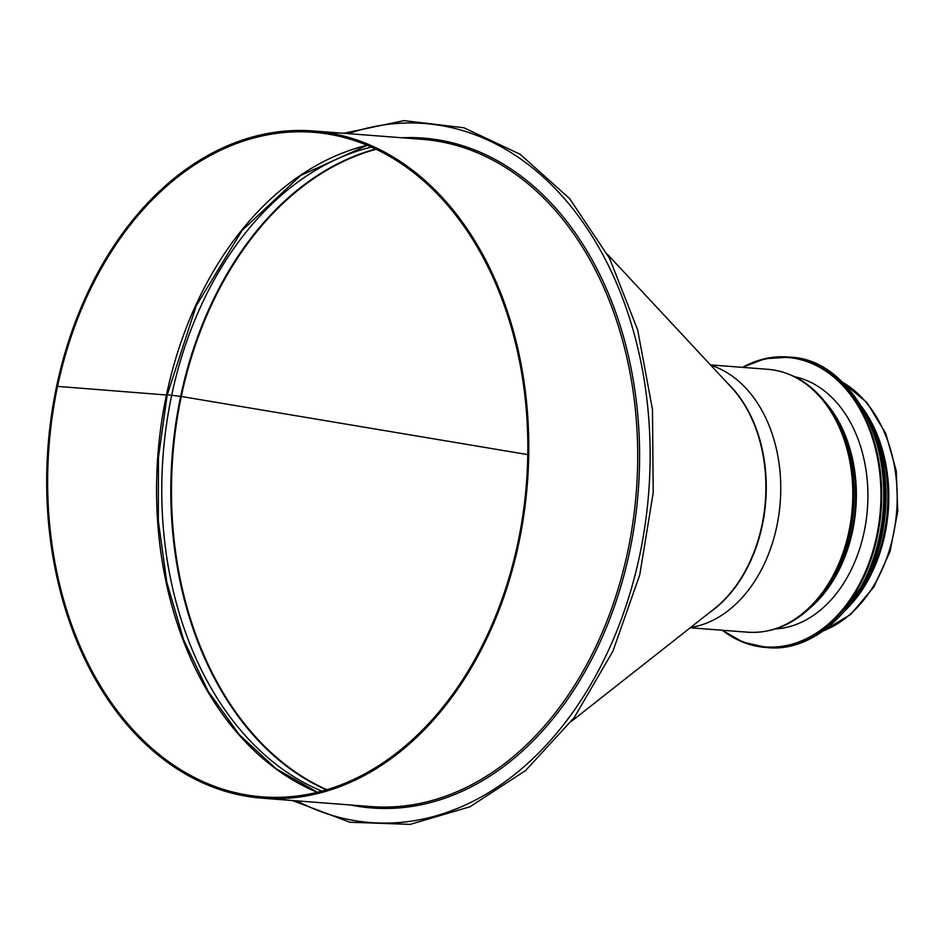 <?xml version="1.0" encoding="UTF-8"?>
<svg xmlns="http://www.w3.org/2000/svg" width="945" height="945" viewBox="0 0 945 945"><rect width="100%" height="100%" fill="white"/><g stroke="black" fill="none" stroke-linecap="round" stroke-linejoin="round"><path stroke-width="1.42" d="M317.39 792.264L276.212 768.828L239.321 734.737L208.065 691.173L183.59 639.706L166.792 582.203L158.311 520.754L158.453 457.557L167.206 394.927L166.438 395.01L167.206 394.927L196.276 305.696L242.074 230.438L300.699 175.463L367.203 145.282M56.605 386.304A334.601 240.396 -85.6 0 0 262.048 798.182A334.601 240.396 -85.6 0 0 527.428 483.025A334.601 240.396 -85.6 0 0 313.421 130.965A334.601 240.396 -85.6 0 0 56.605 386.304L166.438 394.998L56.629 386.316M57.515 386.623A333.266 239.439 -85.6 0 0 262.155 796.859A333.266 239.439 -85.6 0 0 526.471 482.954A333.266 239.439 -85.6 0 0 313.315 132.288A333.266 239.439 -85.6 0 0 57.527 386.611M527.783 454.616L181.298 396.475L527.783 454.616M376.145 149.263A331.482 238.152 -85.6 0 0 181.298 396.463L180.649 396.392L181.298 396.463A331.482 238.152 -85.6 0 0 326.84 789.689M375.649 149.026A331.671 238.294 -85.6 0 0 180.649 396.38L167.182 394.774L180.649 396.38A331.671 238.294 -85.6 0 0 326.308 789.855M690.559 627.515A133.422 95.858 -85.6 0 0 780.216 502.48A133.422 95.858 -85.6 0 0 710.746 365.207M871.255 424.175A130.505 93.756 94.4 0 1 858.19 593.814M861.084 405.901A131.827 94.713 94.4 0 1 845.338 610.316M777.782 628.768A127.043 91.275 94.4 0 1 776.695 628.484M796.021 377.433A127.043 91.275 94.4 0 1 797.143 377.327M794.686 376.748A127.043 91.275 94.4 0 1 864.143 531.905A127.043 91.275 94.4 0 1 775.266 628.945M367.097 145.246A333.266 239.439 -85.6 0 0 166.438 394.998A333.266 239.439 -85.6 0 0 317.284 792.288M296.954 800.876A350.571 251.866 -85.6 0 0 648.707 492.357A350.571 251.866 -85.6 0 0 348.327 133.647M350.489 804.986A335.924 241.353 -85.6 0 0 638.218 491.554A335.924 241.353 -85.6 0 0 401.861 137.769M262.048 798.182L370.972 806.569A334.601 240.396 -85.6 0 0 636.339 491.412A334.601 240.396 -85.6 0 0 422.332 139.34L313.421 130.965M171.6 395.695A331.671 238.294 -85.6 0 0 321.843 791.119M371.432 147.089A331.671 238.294 -85.6 0 0 171.6 395.683M709.423 612.655A133.422 95.858 -85.6 0 0 727.118 382.772M571.489 721.283L713.865 609.159A133.611 96 -85.6 0 0 730.969 386.907L607.434 254.311M710.463 364.9L767.954 369.318A131.827 94.713 94.4 0 1 852.272 508.032A131.827 94.713 94.4 0 1 747.719 632.205L690.216 627.775M813.468 604.552L816.279 601.67A126.913 91.181 94.4 0 0 831.045 409.988L828.706 406.704A131.001 94.122 94.4 0 1 813.468 604.552C793.835 624.385 771.911 633.611 747.719 632.205M825.41 402.31A126.5 90.885 94.4 0 1 809.546 608.391M796.848 377.87L800.155 378.284A125.437 90.129 94.4 0 1 800.887 378.378A125.437 90.129 94.4 0 0 799.872 378.248M780.629 628.271A125.437 90.129 94.4 0 0 781.645 628.295A125.437 90.129 94.4 0 1 780.901 628.271L777.581 628.177M842.361 382.158A131.827 94.713 94.4 0 1 896.663 511.446A131.827 94.713 94.4 0 1 823.213 630.906M743.018 367.404A145.14 104.281 94.4 0 1 848.953 392.801A145.14 104.281 94.4 0 1 876.641 536.134A145.14 104.281 94.4 0 1 722.771 630.28M742.475 367.357A145.672 104.659 94.4 0 1 787.941 356.974A145.672 104.659 94.4 0 1 877.385 536.287A145.672 104.659 94.4 0 1 765.58 647.455A145.672 104.659 94.4 0 1 722.24 630.244M742.404 367.357L764.883 358.722L789.985 357.139A145.672 104.659 94.4 0 1 879.429 536.453A145.672 104.659 94.4 0 1 767.624 647.62L743.053 642.21L722.169 630.232M883.291 481.383A145.164 104.293 94.4 0 1 879.452 536.358A145.164 104.293 94.4 0 1 878.85 539.111M882.264 469.5A138.49 99.497 94.4 0 1 879.984 535.189A138.49 99.497 94.4 0 1 876.015 550.711M872.365 429.562A139.021 99.875 94.4 0 1 880.728 535.342A139.021 99.875 94.4 0 1 860.115 588.664M860.588 405.322A139.021 99.875 94.4 0 1 881.862 535.437A139.021 99.875 94.4 0 1 844.759 610.813M883.138 463.156A138.537 99.532 94.4 0 1 881.898 535.354A138.537 99.532 94.4 0 1 875.909 557.101M343.732 133.292L403.917 120.629L463.877 127.764L520.175 154.283L569.634 198.627L609.525 258.292L637.662 329.935L652.487 409.539L653.208 492.711L639.765 574.784L612.927 651.188L574.158 717.668L525.609 770.529L469.948 806.782L410.248 824.371L349.898 822.245L292.359 800.521M828.706 406.704C812.334 384.095 792.075 371.633 767.954 369.318M779.377 628.236L781.149 628.366M798.631 378.094L800.403 378.224M841.889 381.697L867.002 402.617L885.689 433.318L896.262 470.823L897.75 511.529L890.048 551.537L873.865 586.987L850.701 614.463L822.67 631.284M789.985 357.139C853.205 359.135 899.498 452.005 879.582 536.429C866.518 603.052 816.634 652.688 767.624 647.62M859.655 403.81L874.527 431.877L883.54 464.633L886.091 499.929L882.016 535.425L867.345 577.95L843.613 612.159"/></g></svg>
